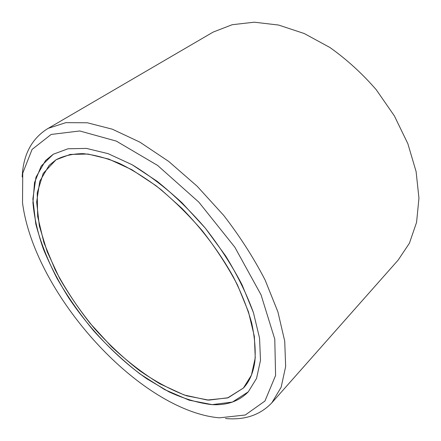 <?xml version="1.0" encoding="UTF-8"?>
<svg xmlns="http://www.w3.org/2000/svg" width="441" height="441" viewBox="0 0 441 441"><rect width="100%" height="100%" fill="white"/><g stroke="black" fill="none" stroke-linecap="round" stroke-linejoin="round"><path stroke-width="0.66" d="M47.115 128.998L213.174 32.072L232.214 24.707L254.275 22.199L278.618 25.054L304.24 33.527L329.94 47.512C346.714 59.419 362.155 73.493 376.256 89.738L394.386 115.922L407.853 143.683L416.1 171.566L418.95 198.185L416.569 222.369L409.424 243.206L398.162 260.08L271.86 402.776L281.137 387.264L285.652 366.576L284.726 341.169L277.913 311.908L265.14 280.079C253.79 258.057 239.976 236.497 223.703 215.401L197.149 186.229L168.66 161.395L139.88 142.145L112.334 129.196L87.329 122.774L65.819 122.653L48.416 128.265L47.115 128.998C31.438 139.053 23.13 155.045 22.188 176.984M225.505 418.52C244.761 420.295 260.212 415.053 271.86 402.776M219.392 417.836C211.476 417.147 203.251 415.383 194.718 412.533C117.681 386.774 32.772 283.337 22.519 202.755L22.745 173.148L32.066 149.438L51.145 134.45L79.755 130.971L116.308 141.103L157.569 165.403L198.836 202.149L234.838 247.203L261.044 294.836L274.776 339.157L275.592 375.478L264.931 401.051L245.268 415.003L219.392 417.836M211.272 404.573C197.811 402.892 183.732 398.664 169.024 391.878L146.952 378.852C117.598 358.379 89.997 329.62 68.691 297.824C58.603 281.705 50.175 265.465 43.4 249.093C37.711 232.87 34.222 217.385 32.932 202.645L34.525 182.574L41.222 166.053L53.245 154.262L68.002 148.771L86.475 148.408L108.106 153.655L132.041 164.691L157.139 181.301C174.052 194.939 190.132 210.578 205.374 228.218L225.726 256.034C237.484 275.272 246.706 294.103 253.399 312.526L259.556 338.148L260.488 360.391L256.535 378.439L248.272 391.84C238.934 401.382 226.602 405.626 211.272 404.573M254.904 361.173C255.78 349.796 254.7 337.029 251.662 322.873C247.456 308.088 241.304 292.692 233.212 276.678C219.491 252.131 202.402 229.364 181.94 208.384L161.23 189.812C147.085 178.985 133.21 170.209 119.605 163.473C106.402 158.01 94.214 154.73 83.04 153.639C72.605 153.76 63.603 155.805 56.035 159.78L43.224 173.379L37.22 192.855L37.661 216.465L43.907 242.611L55.213 269.892C64.954 288.232 76.502 305.944 89.87 323.038L111.628 346.802C127.195 361.3 143.253 373.632 159.796 383.786L184.228 395.009L207.303 400.042L227.567 397.947L243.404 388.036C249.512 381.57 253.349 372.617 254.904 361.173M49.133 165.353L56.035 159.78L70.218 154.427L87.991 154.047L108.795 159.085L131.809 169.691L155.938 185.667C172.194 198.775 187.64 213.802 202.287 230.753C216.057 248.421 227.793 266.502 237.484 285.002L248.443 311.776L254.369 336.417L255.251 357.805L251.414 375.164L243.404 388.036L228.184 397.743L208.769 400.136L186.642 395.814C171.009 389.949 155.243 381.498 139.339 370.462C123.673 358.246 108.822 344.382 94.787 328.876C81.442 312.702 69.689 295.806 59.524 278.194L47.193 251.739L39.337 225.935L36.653 201.995L39.767 181.29L49.133 165.353M45.544 160.53L35.936 177.326L32.86 199.023L35.798 224.017C40.462 241.806 47.529 259.914 56.994 278.343C67.594 296.606 79.827 314.113 93.696 330.866C108.277 346.918 123.701 361.273 139.973 373.924L164.68 389.623L189.139 400.18L212.176 404.623L232.407 402.071L248.272 391.84L256.535 378.439L260.488 360.391L259.556 338.148L253.399 312.526L241.993 284.671C231.916 265.427 219.706 246.607 205.374 228.218L182.061 202.838C165.48 187.557 148.804 174.845 132.041 164.691L108.106 153.655L86.475 148.408L68.002 148.771L53.245 154.262L45.544 160.53"/></g></svg>
